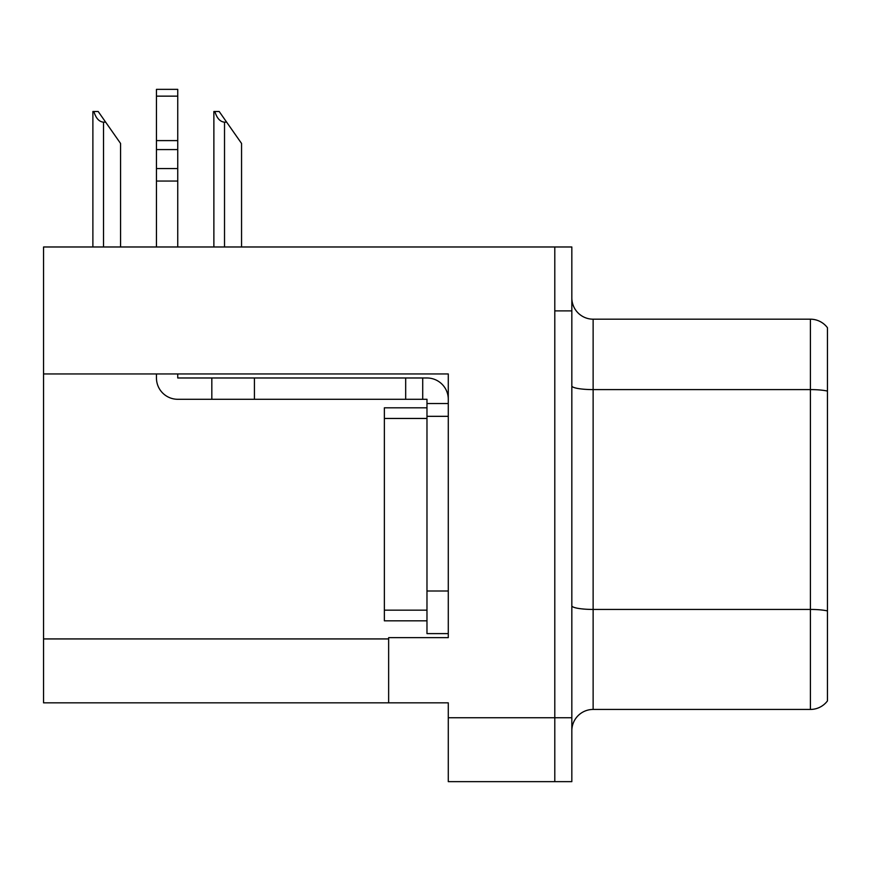 <?xml version="1.0" encoding="UTF-8"?>
<svg xmlns="http://www.w3.org/2000/svg" width="871" height="871" viewBox="0 0 871 871"><rect width="100%" height="100%" fill="white"/><g stroke="black" fill="none" stroke-linecap="round" stroke-linejoin="round"><path stroke-width="1.31" d="M448.282 416.327L448.282 591.006L426.975 591.006L426.975 633.609L448.282 633.609L448.282 591.006L448.282 637.648L388.64 637.648L388.64 702.832L43.55 702.832L43.55 373.942L448.282 373.942L448.282 416.327L426.975 416.327L426.975 399.288L422.718 399.288L422.718 377.981L426.975 377.981A21.307 21.307 0 0 1 448.282 399.299M388.64 702.832L448.282 702.832L448.282 781.646L554.794 781.646L554.794 717.748L554.794 781.646L571.833 781.646L571.833 717.748L554.794 717.748L554.794 246.983L43.55 246.983L43.55 373.942M571.833 730.736A21.307 21.307 0 0 1 593.129 709.44L810.411 709.44L810.411 319.189A21.307 21.307 0 0 1 827.45 327.714L827.45 700.915A21.307 21.307 0 0 1 810.411 709.44M554.794 246.983L571.833 246.983L571.833 310.882L554.794 310.882L554.794 717.748L448.282 717.748M827.45 327.714A21.307 21.307 0 0 0 810.411 319.189A21.307 21.307 0 0 1 827.45 327.714A21.307 21.307 0 0 0 810.411 319.189L593.129 319.189A21.307 21.307 0 0 1 571.833 297.893A21.307 21.307 0 0 0 593.129 319.189L593.129 709.44M571.833 310.882L571.833 717.748M827.45 392.56L827.45 391.079A21.307 3.702 180 0 0 810.411 389.598L593.129 389.598A21.307 3.702 -0 0 1 571.833 385.907M214.865 111.499L219.187 111.499L226.645 122.158L224.522 122.158C220.123 121.809 216.901 118.26 214.865 111.499L213.874 111.499L213.874 246.983M241.561 246.983L241.561 143.454L226.645 122.158M93.872 111.499L98.194 111.499L105.652 122.158L103.529 122.158C99.131 121.809 95.908 118.26 93.872 111.499L92.881 111.499L92.881 246.983M120.568 246.983L120.568 143.454L105.652 122.158M156.453 373.942L156.453 377.981A21.307 21.307 0 0 0 177.749 399.288L211.827 399.288L211.827 377.981L422.718 377.981M448.282 403.545L426.975 403.545M426.975 591.006L426.975 407.813L384.372 407.813L384.372 620.827L426.975 620.827M426.975 633.609L448.282 633.609M211.827 399.288L405.679 399.288L405.679 377.981M422.718 399.288L405.679 399.288M177.749 373.942L177.749 377.981L211.827 377.981M156.453 246.983L156.453 181.048L177.749 181.048L177.749 246.983M177.749 96.148L156.453 96.148L156.453 89.354L177.749 89.354L177.749 181.048M156.453 181.048L156.453 168.549L177.749 168.549M177.749 149.572L156.453 149.572L156.453 96.148M156.453 149.572L156.453 168.549M177.749 140.601L156.453 140.601M43.55 638.933L388.64 638.933M827.45 610.919A21.307 3.702 180 0 0 810.411 609.439L593.129 609.439A21.307 3.702 0 0 1 571.833 605.737M593.129 319.189A21.307 21.307 0 0 1 571.833 297.893M224.522 246.983L224.522 122.158M103.529 246.983L103.529 122.158M254.43 399.288L254.43 377.981M384.372 610.168L426.975 610.168M384.372 418.461L426.975 418.461"/></g></svg>
